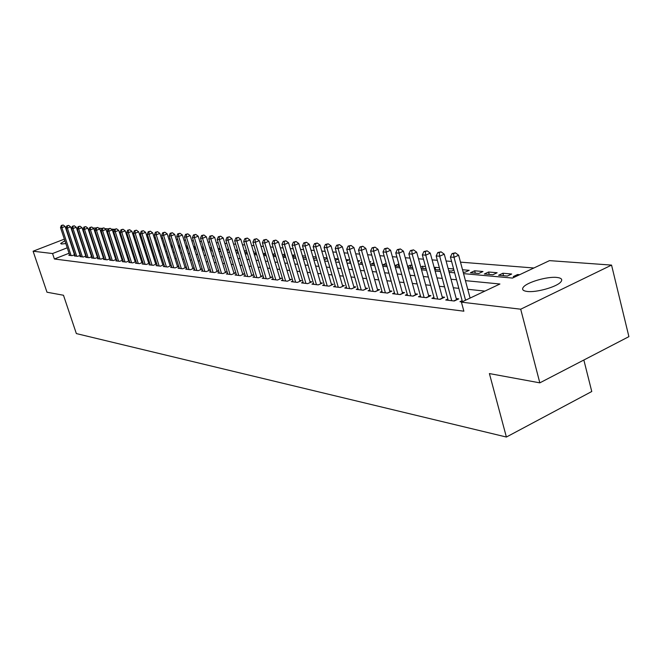 <?xml version="1.0" encoding="UTF-8"?>
<svg xmlns="http://www.w3.org/2000/svg" width="662" height="662" viewBox="0 0 662 662"><rect width="100%" height="100%" fill="white"/><g stroke="black" fill="none" stroke-linecap="round" stroke-linejoin="round"><path stroke-width="0.99" d="M527.366 291.479C522.806 290.899 521.524 289.402 523.518 286.977C527.457 282.111 547.284 276.393 556.668 277.419C561.542 277.957 562.89 279.505 560.697 282.078C556.552 286.977 536.377 292.654 527.366 291.479M65.819 243.55L61.5 244.021L60.664 243.492L64.884 240.728M79.299 236.392L79.73 236.342M533.886 267.994L460.479 262.144M451.592 261.432L446.089 260.993M437.342 260.298L432.104 259.876M423.498 259.19L418.492 258.792M410.026 258.114L405.26 257.741M396.919 257.071L392.376 256.707M384.167 256.053L379.831 255.706M371.746 255.069L367.617 254.738M359.648 254.1L355.709 253.786M347.864 253.157L344.108 252.859M336.379 252.247L332.804 251.957M325.174 251.353L321.773 251.08M314.251 250.484L311.008 250.219M303.601 249.632L300.507 249.384M293.2 248.804L290.262 248.564M283.046 247.993L280.249 247.77M273.141 247.199L270.477 246.992M263.459 246.43L260.927 246.231M254.001 245.676L251.601 245.486M244.758 244.94L242.474 244.758M235.722 244.22L233.562 244.046M226.892 243.517L224.84 243.351M218.245 242.822L216.308 242.673M209.796 242.151L207.959 242.002M201.529 241.489L199.783 241.349M193.436 240.844L191.79 240.711M185.509 240.215L183.962 240.091M177.755 239.594L176.291 239.478M170.159 238.99L168.777 238.883M162.72 238.394L161.42 238.295M155.429 237.815L154.205 237.716M148.28 237.244L147.138 237.153M141.279 236.69L140.203 236.599M134.411 236.135L133.41 236.061M127.675 235.606L126.748 235.531M121.072 235.076L120.211 235.01M463.557 273.629L512.504 278.073L549.501 260.629L611.556 265.098L520.704 309.204L461.431 302.162L499.926 284.006L465.436 280.647M520.704 309.204L539.82 382.851L628.9 336.644L611.556 265.098M583.851 360.012L591.762 391.507L506.389 437.036L76.353 333.582L63.478 295.252L46.985 292.215L33.1 251.221L64.355 239.123M93.061 228.009L95.783 227.976M98.762 228.191L101.915 228.415M104.919 228.63L108.154 228.87M111.191 229.085L114.518 229.325L112.391 230.169M502.905 273.249L498.594 275.268L507.349 276.046L511.676 274.018L502.905 273.249L503.542 275.706M474.662 270.791L470.425 272.752L478.717 273.489L482.979 271.519L474.662 270.791L475.299 273.183M448.116 268.482L453.619 268.962M453.9 270.005L451.583 271.072L448.745 270.816M423.092 268.524L422.464 266.248L420.751 267.026M422.464 266.248L425.501 266.513M426.088 268.656L421.115 268.35M398.913 266.364L398.292 264.146L394.875 265.677M398.292 264.146L398.905 264.204M394.966 266.016L399.517 266.422M373.914 262.756L371.308 263.898L374.311 264.171M350.272 261.589L349.445 261.945L350.397 262.036M357.654 260.613L359.83 260.803L357.943 261.631M334.724 258.619L338.299 258.925M338.34 259.074L335.245 260.423M312.911 256.715L316.155 256.997M316.453 258.014L313.498 258.743M293.945 256.997L293.357 255.019L292.298 255.466M293.357 255.019L295.078 255.168M295.608 256.955L292.72 256.881M275.003 253.455L272.703 254.423M272.91 255.118L275.566 255.35M256.062 252.528L253.985 253.397M253.993 253.43L256.401 253.645M237.972 251.601L237.186 251.924L238.097 252.007M244.295 250.749L245.726 250.873L244.485 251.386M226.627 249.21L228.688 249.384M228.787 249.706L227.008 250.443M209.73 247.737L211.575 247.894M211.865 248.854L210.276 249.508M194.835 248.142L194.289 246.396L193.643 246.653M194.289 246.396L195.191 246.471M195.662 248.01L194.082 248.076M179.551 245.321L178.285 245.834M178.558 246.694L180.023 246.818M164.664 244.559L163.547 245.014M163.655 245.362L164.954 245.478M150.373 243.815L149.637 244.104L150.489 244.187M155.901 243.053L156.853 243.136L156.033 243.467M141.883 241.829L142.951 241.928M143.083 242.342L142.165 242.706M128.403 240.662L129.33 240.745M129.62 241.647L128.817 241.961M116.355 241.076L115.486 239.718M116.669 240.951L115.941 241.1M114.824 235.275L114.137 235.54M109.338 237.426L108.7 237.675M103.959 239.536L103.371 239.768M109.892 239.131L109.255 239.379M109.627 240.538L110.372 240.604M121.849 240.091L122.718 240.165M123.082 241.299L122.338 241.589M135.073 241.241L136.074 241.324M136.289 241.994L135.429 242.333M148.818 242.433L149.968 242.54M150.017 242.689L149.024 243.086M157.448 244.187L156.398 244.609M156.431 244.717L157.647 244.824M172.037 244.94L170.837 245.42M171.028 246.016L172.41 246.14M187.603 247.497L187.056 245.768L185.881 246.239M186.237 247.373L187.793 247.514M202.2 248.804L201.562 247.075M201.653 247.034L203.292 247.174M203.681 248.432L202.092 248.796M218.088 248.465L220.032 248.631M220.231 249.284L218.551 249.979M235.366 249.971L237.484 250.153L235.655 250.915M246.918 252.065L245.47 252.669L247.141 252.818M253.422 251.543L254.142 251.601L253.521 251.858M265.421 252.992L263.236 253.91M263.344 254.258L265.876 254.489M284.693 256.169L284.114 254.208L282.384 254.944M284.114 254.208L284.917 254.282M282.699 255.987L285.496 256.235M303.395 257.841L302.451 255.987M302.807 255.838L305.488 256.07M305.902 257.485L302.981 257.799M323.677 257.65L327.086 257.948M327.26 258.544L324.272 259.703M346.044 259.603L349.097 259.868L346.449 261.018M361.94 262.169L360.244 262.913L362.205 263.087M369.57 261.647L370.819 261.755L369.735 262.235M386.203 263.335L382.644 264.916L386.749 265.28M410.854 267.431L410.233 265.189L407.643 266.347M410.233 265.189L412.021 265.338M407.866 267.167L412.641 267.589M435.637 269.649L435.017 267.34L434.231 267.696M435.017 267.34L439.361 267.721M439.8 269.335L438.542 269.906L434.735 269.566M462.515 269.74L469.192 270.319L464.972 272.264L463.152 272.099M488.589 272.008L484.319 273.994L492.842 274.755L497.129 272.752L488.589 272.008L489.235 274.432M517.874 275.541L517.61 274.531L513.265 276.575L515.301 276.757M517.61 274.531L519.645 274.705M83.362 231.766L83.809 231.592M88.41 229.805L89.006 229.573M69.047 253.24L54.392 258.999L463.863 311.19L461.431 302.162M54.392 258.999L52.563 253.538L33.1 251.221M539.82 382.851L489.4 373.575L506.389 437.036M91.72 239.892L92.291 239.942M97.686 240.43L98.315 240.488M103.769 240.985L104.447 241.042M109.958 241.547L110.703 241.613M116.264 242.118L117.066 242.193M122.693 242.697L123.562 242.78M129.247 243.293L130.182 243.376M135.925 243.897L136.926 243.988M142.744 244.518L143.811 244.617M149.686 245.147L150.828 245.254M156.77 245.792L157.995 245.9M164.002 246.446L165.301 246.57M171.375 247.116L172.757 247.24M178.905 247.803L180.37 247.936M186.593 248.498L188.149 248.639M194.438 249.21L196.084 249.359M202.448 249.938L204.194 250.095M210.64 250.683L212.485 250.848M219.006 251.436L220.951 251.618M227.554 252.214L229.606 252.404M236.293 253.008L238.461 253.207M245.221 253.819L247.505 254.026M254.365 254.647L256.773 254.87M263.716 255.499L266.248 255.731M273.282 256.368L275.946 256.608M283.071 257.253L285.868 257.51M293.101 258.163L296.038 258.428M303.362 259.099L306.456 259.38M313.879 260.05L317.131 260.348M324.661 261.027L328.071 261.341M335.708 262.028L339.283 262.359M347.037 263.062L350.794 263.402M358.655 264.113L362.594 264.469M370.571 265.197L374.709 265.57M382.81 266.306L387.146 266.695M395.363 267.448L399.914 267.862M408.264 268.615L413.038 269.045M421.52 269.815L426.527 270.27M435.141 271.056L440.396 271.528M449.15 272.322L454.653 272.827M107.592 232.048L106.954 232.296M102.205 234.149L101.617 234.381M96.917 236.218L96.379 236.425M91.737 238.237L91.24 238.436M67.243 247.803L52.563 253.538M456.523 279.778L451.021 279.24M442.257 278.388L437.003 277.875M428.38 277.03L423.366 276.542M414.884 275.723L410.101 275.251M401.751 274.44L397.192 273.994M388.966 273.191L384.622 272.769M376.521 271.983L372.375 271.577M364.39 270.799L360.451 270.419M352.581 269.649L348.816 269.285M341.062 268.524L337.479 268.176M329.833 267.431L326.424 267.1M318.885 266.364L315.633 266.05M308.202 265.321L305.108 265.023M297.776 264.312L294.83 264.022M287.598 263.319L284.792 263.046M277.659 262.351L274.987 262.086M267.945 261.399L265.412 261.159M258.461 260.48L256.053 260.24M249.193 259.578L246.901 259.355M240.124 258.693L237.956 258.478M231.27 257.832L229.209 257.626M222.597 256.988L220.653 256.798M214.124 256.161L212.27 255.979M205.824 255.35L204.078 255.176M197.706 254.556L196.051 254.398M189.754 253.786L188.198 253.629M181.967 253.025L180.503 252.884M174.346 252.28L172.964 252.148M166.882 251.552L165.574 251.428M159.559 250.84L158.334 250.724M152.392 250.145L151.242 250.029M145.359 249.458L144.291 249.351M138.466 248.788L137.464 248.689M131.713 248.126L130.778 248.035M125.085 247.48L124.216 247.398M118.581 246.852L117.778 246.769M112.201 246.231L111.456 246.156M105.945 245.619L105.258 245.552M99.796 245.023L99.168 244.957M93.764 244.435L93.193 244.377M87.839 243.856L87.326 243.806M82.03 243.285L81.558 243.244M484.89 291.098L467.744 289.286M458.832 288.342L453.321 287.763M444.55 286.836L439.287 286.282M430.656 285.363L425.641 284.834M417.151 283.94L412.368 283.435M404.002 282.55L399.443 282.07M391.209 281.201L386.856 280.738M378.747 279.885L374.601 279.447M366.607 278.603L362.66 278.181M354.782 277.353L351.017 276.956M343.255 276.137L339.664 275.756M332.01 274.945L328.592 274.581M321.045 273.787L317.793 273.447M310.354 272.661L307.251 272.33M299.911 271.552L296.965 271.246M289.716 270.477L286.911 270.179M279.769 269.426L277.097 269.144M270.046 268.4L267.506 268.135M260.547 267.398L258.139 267.142M251.262 266.414L248.97 266.174M242.184 265.454L240.016 265.23M233.314 264.519L231.253 264.303M224.633 263.6L222.68 263.393M216.143 262.706L214.289 262.508M207.835 261.829L206.081 261.647M199.701 260.969L198.046 260.795M191.74 260.125L190.176 259.959M183.945 259.305L182.472 259.148M176.307 258.494L174.917 258.354M168.827 257.708L167.519 257.568M161.495 256.93L160.27 256.806M154.312 256.177L153.162 256.053M147.27 255.433L146.194 255.317M140.369 254.705L139.359 254.597M133.6 253.985L132.665 253.885M126.955 253.281L126.086 253.19M120.443 252.594L119.64 252.512M114.054 251.924L113.31 251.841M107.782 251.262L107.095 251.188M101.625 250.608L100.996 250.542M95.585 249.971L95.014 249.913M89.651 249.342L89.13 249.293M83.826 248.73L83.354 248.68M462.15 300.656L459.974 301.682L461.944 301.913M447.851 299.009L445.733 299.994L454.231 301.003L458.741 298.885L456.242 298.595M433.949 297.395L431.897 298.355L440.156 299.332L444.624 297.246L442.199 296.965M420.428 295.831L418.434 296.758L426.469 297.71L430.904 295.649L428.537 295.376M407.271 294.309L405.326 295.202L413.146 296.129L417.548 294.102L415.248 293.837M394.461 292.827L392.574 293.688L400.187 294.59L404.548 292.596L402.306 292.339M381.991 291.379L380.145 292.215L387.56 293.092L391.887 291.131L389.703 290.875M369.843 289.973L368.047 290.784L375.271 291.636L379.558 289.699L377.431 289.451M358.001 288.599L356.247 289.377L363.289 290.213L367.542 288.301L365.474 288.061M346.458 287.258L344.753 288.02L351.613 288.831L355.833 286.944L353.814 286.712M335.204 285.951L333.54 286.687L340.235 287.482L344.414 285.62L342.444 285.388M324.223 284.677L322.601 285.388L329.13 286.166L333.284 284.329L331.356 284.106M313.515 283.427L311.934 284.122L318.306 284.875L322.419 283.071L320.54 282.848M303.055 282.211L301.516 282.889L307.731 283.626L311.81 281.838L309.982 281.623M292.852 281.027L291.346 281.681L297.42 282.401L301.467 280.638L299.679 280.431M282.881 279.869L281.408 280.506L287.341 281.209L291.354 279.463L289.608 279.265M273.141 278.735L271.71 279.356L277.502 280.043L281.482 278.321L279.778 278.123M263.625 277.626L262.226 278.23L267.887 278.901L271.834 277.204L270.17 277.006M254.332 276.542L252.958 277.13L258.494 277.783L262.409 276.104L260.787 275.922M245.238 275.483L243.897 276.054L249.309 276.691L253.198 275.036L251.601 274.854M236.351 274.449L235.035 275.003L240.331 275.632L244.187 273.994L242.631 273.811M227.654 273.431L226.371 273.977L231.551 274.589L235.374 272.967L233.852 272.794M219.147 272.438L217.889 272.967L222.962 273.572L226.752 271.974L225.262 271.801M210.822 271.47L209.597 271.983L214.554 272.57L218.319 270.99L216.863 270.824M202.671 270.518L201.471 271.023L206.321 271.594L210.061 270.038L208.638 269.873M194.694 269.591L193.519 270.079L198.269 270.642L201.976 269.095L200.578 268.938M186.883 268.673L185.732 269.153L190.383 269.707L194.065 268.176L192.7 268.019M179.228 267.787L178.103 268.251L182.662 268.789L186.312 267.283L184.971 267.125M171.731 266.91L170.63 267.365L175.099 267.895L178.723 266.397L177.408 266.248M164.391 266.05L163.307 266.496L167.685 267.009L171.284 265.536L169.993 265.388M157.192 265.205L156.133 265.644L160.419 266.149L163.961 264.701M162.728 264.543L163.953 264.684M150.133 264.386L149.091 264.808L153.303 265.305L156.77 263.89M155.603 263.716L156.762 263.848M143.215 263.575L142.198 263.989L146.319 264.477L149.72 263.095M148.627 262.905L149.703 263.029M136.43 262.781L135.429 263.186L139.475 263.666L142.81 262.309M141.776 262.111L142.785 262.226M129.777 262.003L128.792 262.4L132.764 262.872L136.033 261.548M135.056 261.333L136 261.44M123.248 261.242L122.288 261.631L126.177 262.086L129.38 260.795M128.469 260.571L129.347 260.671M116.843 260.489L115.9 260.869L119.714 261.325L122.859 260.058M122.007 259.818L122.818 259.909M110.554 259.752L109.627 260.125L113.376 260.571L116.462 259.33M115.66 259.082L116.413 259.173M104.381 259.032L103.471 259.396L107.153 259.835L110.182 258.619M109.437 258.362L110.124 258.437M98.324 258.321L97.43 258.677L101.046 259.107L104.017 257.923M103.322 257.65L103.951 257.725M92.374 257.626L91.497 257.973L95.047 258.395L97.968 257.237M97.322 256.955L97.893 257.022M86.532 256.947L85.671 257.286L89.155 257.7L92.026 256.558M91.43 256.268L91.952 256.335M80.797 256.268L79.953 256.608L83.371 257.013L86.184 255.896M85.638 255.598L86.11 255.656M75.162 255.615L74.326 255.937L77.694 256.335L80.458 255.242M79.953 254.944L80.375 254.986M69.626 254.961L68.807 255.284L72.108 255.673L74.823 254.605M74.508 254.729L65.124 226.462L61.88 227.703L71.14 255.565M61.847 225.502L63.147 225.006L61.301 225.461L61.847 225.502L61.88 227.703L60.515 227.604L69.767 255.4M61.301 225.461L60.515 227.604M65.124 226.462L63.147 225.006M80.102 255.383L70.66 226.859L67.383 228.117L76.709 256.219M67.35 225.891L68.658 225.394L66.796 225.858L67.35 225.891L67.383 228.117L66.001 228.018L75.311 256.053M66.796 225.858L66.001 228.018M70.66 226.859L68.658 225.394M85.787 256.053L76.287 227.273L72.994 228.539L82.369 256.897M72.952 226.296L74.268 225.792L72.39 226.255L72.952 226.296L72.994 228.539L71.587 228.431L80.946 256.724M72.39 226.255L71.587 228.431M76.287 227.273L74.268 225.792M91.579 256.732L82.022 227.695L78.704 228.969L88.137 257.576M78.654 226.71L79.986 226.197L78.083 226.669L78.654 226.71L78.704 228.969L77.264 228.862L86.689 257.402M78.083 226.669L77.264 228.862M82.022 227.695L79.986 226.197M97.48 257.427L87.856 228.117L84.513 229.408L94.004 258.271M84.463 227.124L85.803 226.611L83.884 227.083L84.463 227.124L84.513 229.408L83.056 229.3L92.531 258.097M83.884 227.083L83.056 229.3M87.856 228.117L85.803 226.611M103.479 258.139L93.805 228.555L90.437 229.855L99.987 258.983M90.38 227.554L91.728 227.033L89.784 227.505L90.38 227.554L90.437 229.855L88.948 229.747L98.481 258.801M89.784 227.505L88.948 229.747M93.805 228.555L91.728 227.033M109.594 258.85L99.854 228.994L96.462 230.31L106.077 259.703M96.404 227.985L97.761 227.455L95.8 227.943L96.404 227.985L96.462 230.31L94.947 230.202L104.538 259.521M95.8 227.943L94.947 230.202M99.854 228.994L97.761 227.455M115.825 259.587L106.028 229.449L102.61 230.773L112.275 260.439M102.544 228.423L103.909 227.893L101.923 228.382L102.544 228.423L102.61 230.773L101.063 230.657L110.711 260.257M101.923 228.382L101.063 230.657M106.028 229.449L103.909 227.893M122.172 260.332L112.308 229.904L108.866 231.253L118.597 261.192M108.8 228.878L110.173 228.34L108.171 228.829L108.8 228.878L108.866 231.253L107.294 231.129L117.009 261.002M108.171 228.829L107.294 231.129M112.308 229.904L110.173 228.34M128.643 261.093L118.713 230.376L115.246 231.733L125.035 261.953M115.171 229.333L116.562 228.795L114.526 229.284L115.171 229.333L115.246 231.733L113.641 231.609L123.413 261.763M114.526 229.284L113.641 231.609M118.713 230.376L116.562 228.795M135.23 261.871L125.242 230.848L121.75 232.221L131.597 262.731M121.667 229.805L123.066 229.251L121.014 229.755L121.667 229.805L121.75 232.221L120.112 232.097L129.942 262.533M121.014 229.755L120.112 232.097M125.242 230.848L123.066 229.251M141.949 262.665L131.895 231.336L128.378 232.718L138.292 263.526M128.296 230.277L129.702 229.722L127.625 230.227L128.296 230.277L128.378 232.718L126.707 232.594L136.604 263.327M127.625 230.227L126.707 232.594M131.895 231.336L129.702 229.722M148.801 263.468L138.681 231.832L135.139 233.231L145.11 264.337M135.048 230.765L136.463 230.202L134.361 230.715L135.048 230.765L135.139 233.231L133.434 233.107L143.389 264.13M134.361 230.715L133.434 233.107M138.681 231.832L136.463 230.202M155.785 264.287L145.599 232.337L142.032 233.752L152.07 265.164M141.933 231.261L143.364 230.69L141.238 231.212L141.933 231.261L142.032 233.752L140.294 233.62L150.315 264.949M141.238 231.212L140.294 233.62M145.599 232.337L143.364 230.69M162.918 265.131L152.665 232.858L149.066 234.282L159.161 266M148.958 231.766L150.398 231.195L148.247 231.717L148.958 231.766L149.066 234.282L147.295 234.149L157.374 265.793M148.247 231.717L147.295 234.149M152.665 232.858L150.398 231.195M170.184 265.983L159.865 233.38L156.24 234.828L166.402 266.86M156.124 232.279L157.581 231.7L155.405 232.23L156.124 232.279L156.24 234.828L154.436 234.687L164.581 266.645M155.405 232.23L154.436 234.687M159.865 233.38L157.581 231.7M177.598 266.86L167.213 233.918L163.564 235.374L173.792 267.738M163.44 232.809L164.904 232.221L162.703 232.751L163.44 232.809L163.564 235.374L161.718 235.242L171.93 267.514M162.703 232.751L161.718 235.242M167.213 233.918L164.904 232.221M185.17 267.754L174.718 234.464L171.036 235.945L181.33 268.631M170.912 233.338L172.385 232.751L170.159 233.289L170.912 233.338L171.036 235.945L169.158 235.796L179.427 268.408M170.159 233.289L169.158 235.796M174.718 234.464L172.385 232.751M192.899 268.664L182.373 235.027L178.666 236.516L189.018 269.542M178.533 233.893L180.014 233.297L177.764 233.835L178.533 233.893L178.666 236.516L176.746 236.375L187.081 269.31M177.764 233.835L176.746 236.375M182.373 235.027L180.014 233.297M200.785 269.591L190.193 235.598L186.461 237.104L196.879 270.477M186.32 234.447L187.809 233.852L185.534 234.398L186.32 234.447L186.461 237.104L184.491 236.955L194.901 270.245M185.534 234.398L184.491 236.955M190.193 235.598L187.809 233.852M208.844 270.543L198.186 236.185L194.413 237.708L204.906 271.428M194.264 235.018L195.77 234.414L193.461 234.96L194.264 235.018L194.413 237.708L192.41 237.55L202.878 271.188M193.461 234.96L192.41 237.55M198.186 236.185L195.77 234.414M217.07 271.511L206.345 236.781L202.547 238.32L213.098 272.396M202.39 235.606L203.904 234.993L201.571 235.548L202.39 235.606L202.547 238.32L200.495 238.163L211.037 272.156M201.571 235.548L200.495 238.163M206.345 236.781L203.904 234.993M225.477 272.504L214.678 237.385L210.855 238.949L221.472 273.389M210.69 236.202L212.221 235.581L209.846 236.144L210.69 236.202L210.855 238.949L208.762 238.792L219.362 273.141M209.846 236.144L208.762 238.792M214.678 237.385L212.221 235.581M234.075 273.522L223.202 238.014L219.345 239.586L230.028 274.407M219.172 236.814L220.711 236.185L218.311 236.748L219.172 236.814L219.345 239.586L217.202 239.429L227.877 274.151M218.311 236.748L217.202 239.429M223.202 238.014L220.711 236.185M242.855 274.556L231.915 238.651L228.026 240.24L238.783 275.45M227.836 237.435L229.391 236.797L226.967 237.377L227.836 237.435L228.026 240.24L225.833 240.074L236.574 275.185M226.967 237.377L225.833 240.074M231.915 238.651L229.391 236.797M251.833 275.615L240.819 239.296L236.905 240.91L247.72 276.509M236.706 238.072L238.27 237.435L235.813 238.014L236.706 238.072L236.905 240.91L234.662 240.745L245.47 276.236M235.813 238.014L234.662 240.745M240.819 239.296L238.27 237.435M261.018 276.699L249.93 239.967L245.983 241.597L256.873 277.593M245.776 238.725L247.356 238.072L244.857 238.659L245.776 238.725L245.983 241.597L243.69 241.423L254.564 277.32M244.857 238.659L243.69 241.423M249.93 239.967L247.356 238.072M270.41 277.817L259.256 240.645L255.267 242.3L266.232 278.702M255.052 239.396L256.649 238.734L254.117 239.33L255.052 239.396L255.267 242.3L252.925 242.118L263.873 278.421M254.117 239.33L252.925 242.118M259.256 240.645L256.649 238.734M280.026 278.95L268.789 241.34L264.775 243.012L275.806 279.836M264.543 240.074L266.157 239.412L263.592 240.008L264.543 240.074L264.775 243.012L262.375 242.838L273.389 279.554M263.592 240.008L262.375 242.838M268.789 241.34L266.157 239.412M289.865 280.109L278.553 242.052L274.507 243.748L285.603 281.002M274.267 240.778L275.888 240.099L273.282 240.703L274.267 240.778L274.507 243.748L272.049 243.566L283.129 280.705M273.282 240.703L272.049 243.566M278.553 242.052L275.888 240.099M299.936 281.3L288.549 242.788L284.47 244.501L295.633 282.194M284.221 241.489L285.852 240.811L283.212 241.423L284.221 241.489L284.47 244.501L281.954 244.311L293.109 281.888M283.212 241.423L281.954 244.311M288.549 242.788L285.852 240.811M310.246 282.525L298.794 243.533L294.673 245.271L305.91 283.41M294.408 242.226L296.055 241.531L293.382 242.151L294.408 242.226L294.673 245.271L292.099 245.081L303.32 283.104M293.382 242.151L292.099 245.081M298.794 243.533L296.055 241.531M318.273 284.875L320.805 283.758L309.278 244.303L305.132 246.057L316.436 284.66M304.851 242.979L306.514 242.275L303.8 242.896L304.851 242.979L305.132 246.057L302.493 245.859L313.78 284.346M303.8 242.896L302.493 245.859M309.278 244.303L306.514 242.275M329.072 286.158L331.629 285.024L320.027 245.089L315.848 246.868L327.218 285.934M315.551 243.748L317.23 243.037L314.467 243.666L315.551 243.748L315.848 246.868L313.143 246.669L324.496 285.612M314.467 243.666L313.143 246.669M320.027 245.089L317.23 243.037M340.144 287.474L342.717 286.323L331.05 245.892L326.829 247.696L338.274 287.25M326.523 244.535L328.211 243.815L325.414 244.452L326.523 244.535L326.829 247.696L324.057 247.489L335.485 286.919M325.414 244.452L324.057 247.489M331.05 245.892L328.211 243.815M351.489 288.814L354.087 287.656L342.345 246.719L338.092 248.548L349.602 288.591M337.769 245.345L339.474 244.609L336.635 245.263L337.769 245.345L338.092 248.548L335.245 248.333L346.747 288.251M336.635 245.263L335.245 248.333M342.345 246.719L339.474 244.609M363.124 290.196L365.747 289.021L353.938 247.563L349.644 249.417L361.229 289.973M349.304 246.173L351.026 245.437L348.138 246.09L349.304 246.173L349.644 249.417L346.731 249.202L358.291 289.625M348.138 246.09L346.731 249.202M353.938 247.563L351.026 245.437M375.064 291.611L377.704 290.419L365.829 248.432L361.502 250.319L373.153 291.388M361.146 247.025L362.875 246.272L359.946 246.934L361.146 247.025L361.502 250.319L358.506 250.087L370.141 291.032M359.946 246.934L358.506 250.087M365.829 248.432L362.875 246.272M387.32 293.067L389.984 291.851L378.035 249.326L373.666 251.237L385.392 292.836M373.302 247.894L375.048 247.141L372.069 247.811L373.302 247.894L373.666 251.237L370.596 251.006L382.297 292.472M372.069 247.811L370.596 251.006M378.035 249.326L375.048 247.141M399.898 294.557L402.579 293.332L390.572 250.244L386.161 252.181L397.953 294.325M385.772 248.796L387.535 248.027L384.514 248.705L385.772 248.796L386.161 252.181L383.008 251.941L394.775 293.953M384.514 248.705L383.008 251.941M390.572 250.244L387.535 248.027M412.815 296.088L415.521 294.847L403.448 251.179L399.004 253.149L410.854 295.856M398.59 249.715L400.369 248.937L397.291 249.624L398.59 249.715L399.004 253.149L395.76 252.901L407.593 295.467M397.291 249.624L395.76 252.901M403.448 251.179L400.369 248.937M426.088 297.668L428.819 296.402L416.671 252.148L412.186 254.142L424.11 297.428M411.764 250.666L413.551 249.872L410.423 250.567L411.764 250.666L412.186 254.142L408.859 253.885L420.759 297.031M410.423 250.567L408.859 253.885M416.671 252.148L413.551 249.872M439.725 299.282L442.481 297.999L430.267 253.141L425.749 255.168L437.731 299.042M425.294 251.634L427.106 250.832L423.928 251.535L425.294 251.634L425.749 255.168L422.323 254.903L434.289 298.636M423.928 251.535L422.323 254.903M430.267 253.141L427.106 250.832M453.751 300.945L456.523 299.638L444.252 254.167L439.684 256.219L451.741 300.705M439.22 252.636L441.041 251.825L437.805 252.536L439.22 252.636L439.684 256.219L436.167 255.954L448.199 300.283M437.805 252.536L436.167 255.954M444.252 254.167L441.041 251.825M470.103 298.074L458.625 255.218L454.033 257.295L465.552 300.217M453.536 253.67L455.373 252.834L452.088 253.563L453.536 253.67L454.033 257.295L450.408 257.022L462.424 301.69M452.088 253.563L450.408 257.022M458.625 255.218L455.373 252.834"/></g></svg>
